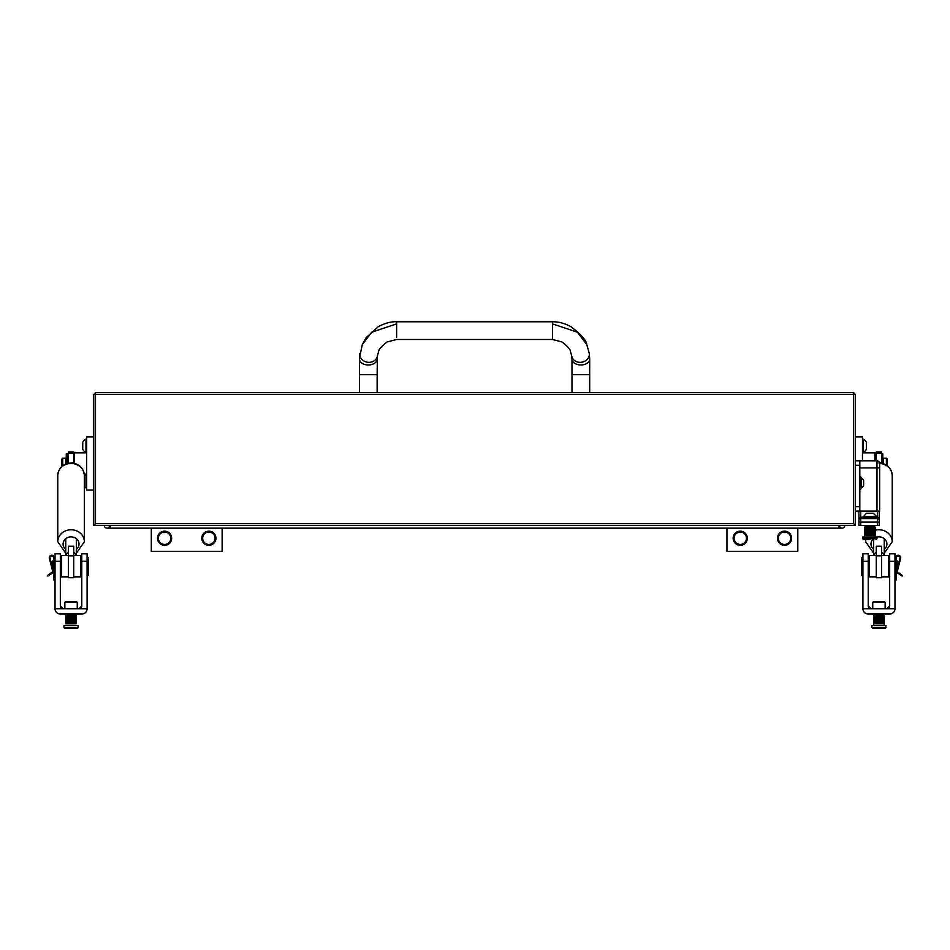 <?xml version="1.0" encoding="UTF-8"?>
<svg xmlns="http://www.w3.org/2000/svg" width="950" height="950" viewBox="0 0 950 950"><rect width="100%" height="100%" fill="white"/><g stroke="black" fill="none" stroke-linecap="round" stroke-linejoin="round"><path stroke-width="1.43" d="M93.729 525.481L93.729 394.404L95.499 394.404L95.499 523.711L853.611 523.711L853.611 394.404L95.499 394.404L95.499 392.635L853.611 392.635L853.611 394.404L855.38 394.404L855.38 525.481L93.729 525.481L95.499 523.711M853.611 523.711L855.38 525.481M93.729 394.404L95.499 392.635M853.611 392.635L855.38 394.404M55.029 608.736A5.308 5.308 0 0 0 60.337 614.044L81.771 614.044A5.308 5.308 0 0 0 87.091 608.736L78.945 608.736L81.771 605.898A2.838 2.838 0 0 1 78.945 608.736L55.029 608.736L55.029 553.826L60.337 553.826L60.337 605.898L63.175 608.736A2.838 2.838 0 0 1 60.337 605.898M81.771 605.898L81.771 553.826L87.091 553.826L87.091 608.736M49.353 558.339A2.482 2.482 0 0 1 51.751 555.239A2.482 2.482 0 0 1 54.233 557.721L54.233 579.856L53.521 579.856L53.521 557.721A1.769 1.769 0 0 0 51.526 555.964A1.769 1.769 0 0 0 50.041 558.161L53.461 571.472A1.057 1.057 0 0 1 53.034 572.612L47.904 576.104L47.5 575.522L52.772 571.651L49.353 558.339L51.264 565.784M52.001 565.784L52.547 567.922L52.547 560.999L53.438 560.999L53.461 571.472M53.521 557.721A1.769 1.769 0 0 0 51.526 555.964A1.769 1.769 0 0 0 50.041 558.161M862.909 608.736A5.308 5.308 0 0 0 868.229 614.044L889.663 614.044A5.308 5.308 0 0 0 894.971 608.736L886.825 608.736L889.663 605.898A2.838 2.838 0 0 1 886.825 608.736L862.909 608.736L862.909 553.826L868.229 553.826L868.229 605.898L871.055 608.736A2.838 2.838 0 0 1 868.229 605.898M889.663 605.898L889.663 553.826L894.971 553.826L894.971 608.736M901.039 574.524L897.227 571.651L900.648 558.339A2.482 2.482 0 0 0 898.249 555.239A2.482 2.482 0 0 0 895.767 557.721L895.767 579.856L896.479 579.856L896.479 557.721A1.769 1.769 0 0 1 898.474 555.964A1.769 1.769 0 0 1 899.959 558.161L896.539 571.472A1.057 1.057 0 0 0 896.966 572.612L900.636 575.106L901.039 574.524L902.5 575.522L902.096 576.104L900.636 575.106M900.648 558.339L898.736 565.784M896.479 557.721A1.769 1.769 0 0 1 898.474 555.964A1.769 1.769 0 0 1 899.959 558.161M874.867 458.173L876.28 458.173M862.469 452.853L874.867 452.853L874.867 460.833M855.38 436.917L862.469 436.917L862.469 460.833M883.369 463.659L883.369 458.173L886.386 458.173L887.264 459.064L887.264 465.69M886.386 458.173L886.386 465.084M68.4 458.173L67.521 458.173M86.64 452.853L74.243 452.853L74.243 463.303M86.64 474.109L84.265 474.109M93.729 436.917L86.64 436.917L86.64 490.058L93.729 490.058M61.845 466.426L61.845 459.064L62.736 458.173L62.736 465.69M65.74 463.98L65.74 458.173L62.736 458.173M73.72 576.852L80.798 576.852L80.798 555.596L73.72 555.596M68.4 576.852L61.311 576.852L61.311 555.596L68.4 555.596M876.28 555.596L869.203 555.596L869.203 576.852L876.28 576.852M881.6 555.596L888.689 555.596L888.689 576.852L881.6 576.852M67.521 463.398L67.521 453.744L66.274 453.744L66.274 463.778M882.835 463.493L882.835 453.744L881.6 453.744M396.625 337.381L396.625 321.789C391.495 321.433 385.415 323.024 378.385 326.562L366.071 337.761L362.342 344.529L359.456 357.889L359.421 392.635M552.496 323.902L552.496 321.789C558.339 321.646 564.454 323.261 570.843 326.622C581.151 334.507 586.471 340.48 586.768 344.529L577.434 332.203L552.496 323.902L552.496 339.494L396.625 339.494L387.184 341.929C381.556 346.204 378.718 349.363 378.67 351.393L377.364 356.024A8.859 7.648 -171.3 0 1 376.936 357.556A8.859 7.648 -171.3 0 1 366.546 362.045A8.859 7.648 -171.3 0 1 359.86 353.329M571.983 392.635L571.983 374.609L589.689 374.609L589.689 392.635M110.556 525.481L110.556 528.141L107.018 528.141A2.66 2.66 0 0 1 104.357 525.481A2.66 2.66 0 0 0 107.018 528.141L107.018 528.141A2.66 2.66 0 0 0 109.677 525.481M838.553 525.481L838.553 528.141L842.104 528.141A2.66 2.66 0 0 0 844.752 525.481A2.66 2.66 0 0 1 842.104 528.141L842.104 528.141A2.66 2.66 0 0 1 839.444 525.481M855.38 511.136L859.809 511.136L859.809 460.833L855.38 460.833M859.809 460.833L876.992 460.833A2.66 2.66 0 0 1 879.653 463.481L879.653 511.136L876.992 511.136L876.992 467.911L859.809 467.911M859.809 511.136L876.992 511.136M877.527 525.481L877.527 522.12L879.296 522.12L879.296 520.351L879.296 525.481L858.931 525.481L858.931 511.136L858.931 518.783A1.769 1.247 -0 0 1 860.7 517.536L860.7 525.481M858.931 522.12L877.527 522.12L877.527 518.569L860.7 518.569A1.769 1.769 0 0 0 858.931 520.351M879.296 520.351L879.296 511.136L879.296 520.351A1.769 1.769 0 0 0 877.527 518.569L877.824 517.156L861.887 517.156L861.887 518.569M151.299 528.141L151.299 551.344L222.146 551.344L222.146 528.141M726.964 528.141L726.964 551.344L797.822 551.344L797.822 528.141M881.6 453.043L876.28 453.043L876.28 451.915L881.6 451.915L881.6 463.196M876.28 453.043L876.28 460.833M879.546 462.757L881.6 462.757M873.739 555.596A5.308 4.786 0 0 1 876.28 552.437M881.6 552.437A5.308 4.786 0 0 1 884.141 555.596M881.6 555.857L881.6 546.214L876.28 546.214L876.28 555.857L881.6 555.857L881.6 577.731L876.28 577.731L876.28 555.857M73.72 453.043L68.4 453.043L68.4 451.915L73.72 451.915L73.72 463.196M68.4 463.196L73.72 462.757M68.4 453.043L68.4 462.757M65.859 555.596A5.308 4.786 0 0 1 68.4 552.437M73.72 552.437A5.308 4.786 0 0 1 76.261 555.596M73.72 555.857L73.72 546.214L68.4 546.214L68.4 555.857L73.72 555.857L73.72 577.731L68.4 577.731L68.4 555.857M866.317 525.481L866.317 526.371L874.285 526.371L873.394 526.371L873.394 525.481M869.856 539.648L863.657 539.648L869.856 539.648M869.856 536.999L862.766 536.999L862.766 538.769L876.945 538.769L876.945 536.999L869.856 536.999M864.536 536.999L864.571 528.141L864.536 535.218L864.785 528.141L872.658 528.141L872.658 535.218L871.708 535.218L871.708 528.141L871.696 535.218L870.663 535.218L870.651 528.141L870.663 535.218L869.594 535.218L869.582 528.141L869.594 535.218L868.526 535.218L868.514 528.141L868.526 535.218L867.516 535.218L867.504 528.141L867.516 535.218L866.602 535.218L866.578 528.141M875.164 536.999L875.164 527.25L864.536 527.25L864.785 535.218L865.201 528.141L865.212 535.218L865.818 535.218L865.818 528.141L865.83 535.218L866.602 535.218M875.164 535.218L875.057 528.141L875.164 535.218M875.057 535.218L874.736 528.141L875.057 535.218M874.736 535.218L874.226 528.141L874.736 535.218M874.214 535.218L874.214 528.141L873.525 528.141L873.525 535.218L874.214 535.218M873.513 535.218L873.513 528.141L872.67 528.141L872.67 535.218L873.513 535.218M872.765 535.218L872.765 528.141M871.946 535.218L871.946 528.141M871.043 535.218L871.043 528.141M870.093 535.218L870.093 528.141M869.131 535.218L869.131 528.141M868.205 535.218L868.205 528.141M867.338 535.218L867.338 528.141M208.869 545.324A7.089 7.089 0 0 1 201.78 538.234A7.089 7.089 0 0 1 208.869 531.145A7.089 7.089 0 0 1 215.947 538.234A7.089 7.089 0 0 1 208.869 545.324M784.534 545.324A7.089 7.089 0 0 1 777.444 538.234A7.089 7.089 0 0 1 784.534 531.145A7.089 7.089 0 0 1 791.623 538.234A7.089 7.089 0 0 1 784.534 545.324M740.252 545.324A7.089 7.089 0 0 1 733.163 538.234A7.089 7.089 0 0 1 740.252 531.145A7.089 7.089 0 0 1 747.329 538.234A7.089 7.089 0 0 1 740.252 545.324M164.588 545.324A7.089 7.089 0 0 1 157.498 538.234A7.089 7.089 0 0 1 164.588 531.145A7.089 7.089 0 0 1 171.665 538.234A7.089 7.089 0 0 1 164.588 545.324M52.725 571.449L52.547 570.772M55.029 561.878L54.233 561.878M55.029 570.558L54.233 570.558M81.771 560.999L80.798 560.999M61.311 560.999L60.337 560.999M81.771 571.449L80.798 571.449M61.311 571.449L60.337 571.449M87.091 575.082L88.504 575.082L88.504 557.365L87.091 557.365M76.368 616.704L76.368 615.814L65.74 615.814A0.891 0.891 0 0 1 66.631 614.935L75.489 614.935A0.891 0.891 0 0 1 76.368 615.814L76.368 623.794M63.971 625.563L63.971 627.332A0.891 0.891 0 0 0 64.861 628.211L77.259 628.211L64.861 628.211A0.891 0.891 0 0 1 63.971 627.332L63.971 625.563L78.138 625.563L78.138 627.332A0.891 0.891 0 0 1 77.259 628.211A0.891 0.891 0 0 0 78.138 627.332L78.138 625.563M72.639 623.794L72.639 616.704L71.606 616.704L71.606 623.794L72.639 623.794M75.252 623.794L73.637 623.794L73.637 616.704L72.651 616.704L72.651 623.794L73.637 623.794L73.637 616.704L75.252 616.704L74.528 616.704L74.516 623.794L75.252 623.794L75.252 616.704M74.528 623.794L74.528 616.704M75.822 623.794L75.264 616.704L75.822 623.794M75.264 623.794L75.264 616.704M67.593 623.794L65.74 623.794L65.918 616.704L67.593 616.704L65.752 616.704L65.918 623.794L66.286 616.704L66.286 623.794L66.856 616.704L66.856 623.794L67.593 623.794L67.593 616.704M65.752 623.794L65.752 616.704M68.471 623.794L68.471 616.704L71.594 616.704L71.594 623.794L70.526 623.794L70.514 616.704L70.526 623.794L69.469 623.794L69.457 616.704L69.469 623.794L68.483 623.794L68.483 616.704L67.604 616.704L67.604 623.794L68.471 623.794M71.06 623.794L71.06 616.704M70.098 623.794L70.098 616.704M69.184 623.794L69.184 616.704M68.341 623.794L68.341 616.704M73.779 623.794L73.779 616.704M72.936 623.794L72.936 616.704M72.01 623.794L72.01 616.704M66.631 614.935L67.521 614.935L67.521 614.044M74.599 614.935L74.599 614.044L74.599 614.935L75.489 614.935M875.401 614.044L875.401 614.935L883.369 614.935L882.479 614.935L882.479 614.044M878.94 628.211L885.139 628.211L872.741 628.211L885.139 628.211L886.029 625.563L871.863 625.563L871.863 627.332L886.029 627.332L885.139 628.211M882.194 623.794L881.291 623.794L881.291 616.704L881.279 623.794L880.282 623.794L880.282 616.704L879.213 616.704L879.201 623.794L879.213 616.704L878.144 616.704L878.133 623.794L878.144 616.704L877.099 616.704L877.087 623.794L877.099 616.704L876.137 616.704L876.126 623.794L876.137 616.704L875.283 616.704L875.283 623.794L880.27 623.794L880.27 616.704L883.583 616.704L883.583 623.794L882.977 623.794L882.966 616.704L882.977 623.794L882.194 623.794L882.217 616.704M884.224 623.794L883.595 616.704L883.595 623.794L884.011 616.704L884.26 623.794L884.224 616.704M875.271 623.794L875.271 616.704L874.582 616.704L874.582 623.794L875.271 623.794M874.582 623.794L874.059 616.704L874.582 623.794M874.059 623.794L873.739 616.704L874.059 623.794M873.739 623.794L873.632 616.704L873.739 623.794M881.457 623.794L881.457 616.704M880.591 623.794L880.591 616.704M879.664 623.794L879.664 616.704M878.703 623.794L878.703 616.704M877.752 623.794L877.752 616.704M876.85 623.794L876.85 616.704M876.031 623.794L876.031 616.704M896.562 571.366L896.562 560.999L897.453 560.999L897.453 567.922M897.275 571.449L897.453 570.772M894.971 561.878L895.767 561.878M894.971 570.558L895.767 570.558M868.229 560.999L869.203 560.999M888.689 560.999L889.663 560.999M868.229 571.449L869.203 571.449M888.689 571.449L889.663 571.449M862.909 575.082L861.496 575.082L861.496 557.365L862.909 557.365M863.621 480.367L863.621 485.569L863.621 480.367A5.308 5.308 0 0 0 861.175 477.921L860.7 477.921M863.621 485.569A5.308 5.308 0 0 1 861.175 488.015L861.175 477.921M863.621 482.41L863.621 481.555M863.621 485.45L863.621 484.441M859.809 476.769L860.7 476.769L860.7 489.167L859.809 489.167M872.741 602.359L873.454 601.647L884.438 601.647L885.139 602.359L872.741 602.359L872.741 608.736M65.562 601.647L64.861 602.359L65.562 601.647L76.546 601.647L77.259 602.359L64.861 602.359L64.861 608.736M866.364 449.231L866.364 448.602L866.364 449.231M866.364 448.602L866.364 447.818M863.146 452.509L863.146 439.043A7.089 7.089 0 0 1 866.364 442.272L866.364 449.279A7.089 7.089 0 0 1 863.146 452.509L862.469 452.509M863.146 439.043L862.469 439.043M84.348 486.827A7.089 7.089 0 0 0 85.975 487.932L86.64 487.932M84.348 475.582A7.089 7.089 0 0 1 85.975 474.466L85.975 487.932M85.975 474.466L86.64 474.466M82.745 447.818L82.745 444.992M82.745 442.32L82.745 442.272A7.089 7.089 0 0 1 85.975 439.043L86.64 439.043M82.745 442.272L82.745 448.602M82.745 449.279A7.089 7.089 0 0 0 85.975 452.509L86.64 452.509M85.975 439.043L85.975 452.509M82.745 443.674L82.745 442.938M866.352 513.261L873.359 513.261L866.352 513.261L863.123 517.156M873.359 513.261L876.589 516.479L863.123 516.479M81.771 561.308L87.091 561.308M55.029 561.308L60.337 561.308M53.521 578.087L54.233 578.087M889.663 561.308L894.971 561.308M862.909 561.308L868.229 561.308M896.479 578.087L895.767 578.087M571.983 374.609L571.983 358.981A8.859 6.009 0 0 0 580.83 364.99A8.859 6.009 0 0 0 589.689 358.981L589.261 353.329L586.768 344.529M377.364 356.024L377.138 374.609L359.421 374.609M377.138 358.981A8.859 6.009 180 0 1 368.279 364.99A8.859 6.009 180 0 1 359.421 358.981L359.456 357.889M396.625 323.902L371.688 332.203L362.342 344.529M571.983 358.981L571.746 356.024A8.859 7.648 -8.7 0 0 572.185 357.556A8.859 7.648 -8.7 0 0 582.576 362.045A8.859 7.648 -8.7 0 0 589.261 353.329M859.809 465.262L855.38 465.262M859.809 506.706L855.38 506.706M879.653 467.911L876.992 467.911L876.992 460.833M860.7 511.136L860.7 517.536L861.887 517.536M877.527 517.156L877.527 511.136M877.824 517.56A1.769 1.247 -0 0 1 879.296 518.783M876.945 537.094A7.968 7.173 -0 0 1 878.94 536.857A7.968 7.173 -0 0 1 886.386 541.476A7.968 7.173 -0 0 1 884.26 549.385M875.164 530.254A13.288 11.958 -0 0 1 878.94 529.768A13.288 11.958 -0 0 1 892.228 541.726L892.228 475.439C891.361 467.768 886.932 463.612 878.94 462.947M879.653 463.493A13.288 11.958 -0 0 1 892.228 475.439M873.632 553.173L865.652 541.726A13.288 11.958 -0 0 1 865.854 539.648M873.632 549.385A7.968 7.173 -0 0 1 872.634 539.648M65.74 549.385A7.968 7.173 0 0 1 63.614 541.476A7.968 7.173 0 0 1 71.06 536.857A7.968 7.173 0 0 1 78.506 541.476A7.968 7.173 0 0 1 76.368 549.385M65.74 553.173L57.772 541.726A13.288 11.958 0 0 1 71.06 529.768A13.288 11.958 0 0 1 84.348 541.726L84.348 475.439C83.481 467.768 79.052 463.612 71.06 462.947C63.068 463.612 58.639 467.768 57.772 475.439A13.288 11.958 0 0 1 71.06 463.469A13.288 11.958 0 0 1 84.348 475.439M208.869 532.036A6.199 6.199 0 0 0 202.671 538.234A6.199 6.199 0 0 0 208.869 544.433A6.199 6.199 0 0 0 215.068 538.234A6.199 6.199 0 0 0 208.869 532.036M784.534 532.036A6.199 6.199 0 0 0 778.335 538.234A6.199 6.199 0 0 0 784.534 544.433A6.199 6.199 0 0 0 790.732 538.234A6.199 6.199 0 0 0 784.534 532.036M740.252 532.036A6.199 6.199 0 0 0 734.053 538.234A6.199 6.199 0 0 0 740.252 544.433A6.199 6.199 0 0 0 746.451 538.234A6.199 6.199 0 0 0 740.252 532.036M164.588 532.036A6.199 6.199 0 0 0 158.377 538.234A6.199 6.199 0 0 0 164.588 544.433A6.199 6.199 0 0 0 170.786 538.234A6.199 6.199 0 0 0 164.588 532.036M63.971 627.332L78.138 627.332M884.26 616.704L883.369 614.935L884.26 615.814L873.632 615.814L873.632 625.563M589.689 374.609L589.677 358.245M571.746 356.024L570.439 351.393C570.392 349.363 567.554 346.204 561.925 341.929L552.496 339.494M552.496 321.789L396.625 321.789M377.138 374.609L377.138 392.635M107.018 528.141L842.104 528.141M884.26 553.173L892.228 541.726M865.652 541.726L865.652 539.648M865.652 526.371L865.652 525.481M873.632 539.648L873.632 555.596M884.26 538.686L884.26 555.596M76.368 553.173L84.348 541.726M57.772 541.726L57.772 475.439M65.74 538.686L65.74 555.596M76.368 538.686L76.368 555.596M864.536 527.25L865.426 526.371L864.536 527.25M862.766 538.769L863.657 539.648M876.945 538.769L876.054 539.648M875.164 527.25L874.285 526.371L875.164 527.25M884.26 623.794L884.26 625.563M871.863 627.332L872.741 628.211L871.863 627.332M873.632 615.814L874.511 614.935L873.632 615.814M885.139 602.359L885.139 608.736M76.546 601.647L77.259 602.359L77.259 608.736M876.589 516.479L876.589 517.156"/></g></svg>
